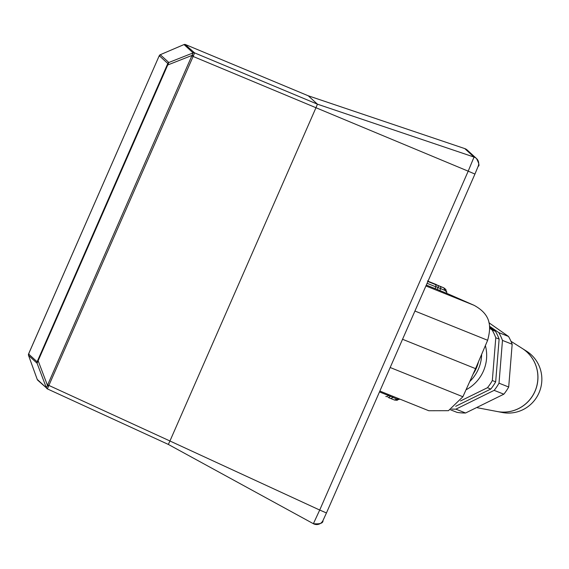 <?xml version="1.0" encoding="UTF-8"?>
<svg xmlns="http://www.w3.org/2000/svg" width="569" height="569" viewBox="0 0 569 569"><rect width="100%" height="100%" fill="white"/><g stroke="black" fill="none" stroke-linecap="round" stroke-linejoin="round"><path stroke-width="0.85" d="M322.801 520.827A6.885 6.885 -47.6 0 1 313.384 523.708L168.346 444.432L169.939 440.996L319.707 510.044L468.195 171.169L315.966 107.726L169.939 440.996M474.034 157.065A6.885 6.885 -47.6 0 1 476.481 158.509L476.481 158.509A6.885 6.885 -47.6 0 1 478.301 165.935L474.937 174.071L468.195 171.169L474.034 157.065L464.759 148.587A6.885 6.885 -47.6 0 1 467.206 150.031L464.752 148.587L308.256 95.791L317.438 104.177L474.034 157.065M313.384 523.708L313.384 523.708C320.013 524.255 323.213 523.203 322.979 520.557L326.45 512.954L319.707 510.044L313.384 523.708L168.346 444.432L47.369 388.89A1.913 1.913 -47.6 0 1 46.871 388.563L46.871 388.563A1.913 1.913 -47.6 0 1 46.374 387.816L193.126 52.889L184.022 44.567L160.273 54.709L168.829 62.49L37.063 363.214A1.913 1.913 -47.6 0 1 37.106 361.784L37.654 360.582L38.173 360.817L47.455 385.334A1.913 0.512 -140.6 0 0 48.479 386.351L47.369 388.89L168.346 444.432M185.345 44.652L194.591 52.889L317.438 104.177L315.966 107.726L193.119 56.452L48.479 386.351M37.654 360.582L167.805 63.493L159.277 55.698L158.723 56.9L28.578 353.989L37.106 361.784M37.277 379.523A1.913 1.764 -21.7 0 1 37.227 379.395L46.374 387.816M193.126 52.889A1.913 1.913 -47.6 0 1 194.591 52.889L193.119 56.452L191.881 55.904M464.752 148.587L308.256 95.784L185.487 44.567L184.007 44.56A1.913 1.771 -109.6 0 1 184.143 44.524M160.273 54.709L158.723 56.9L29.09 352.752L28.528 355.405L37.227 379.395L28.528 355.405L37.063 363.214L46.345 387.731A1.913 1.792 161.2 0 0 47.369 388.741L37.774 380.241A1.913 1.913 -47.6 0 1 37.27 379.495M467.206 150.031L476.481 158.509C479.055 163.431 479.631 166.013 478.216 166.255L478.309 165.949M326.45 512.954L474.937 174.071M167.293 64.731L167.805 64.966L192.016 55.406A1.913 0.484 8 0 1 193.453 55.478M167.805 63.493A1.913 1.913 -47.6 0 1 168.829 62.49L193.04 52.931A1.913 1.785 64.8 0 1 194.477 53.002M159.277 55.698A1.913 1.913 -47.6 0 1 160.302 54.702L183.922 44.595A1.913 1.771 -109.6 0 1 184.007 44.56L183.879 44.61M37.774 380.241L37.22 379.374M28.535 355.419A1.913 1.913 -47.6 0 1 28.578 353.989M445.47 289.244L446.821 292.082L444.816 290.368L435.932 286.684M429.367 281.961A1.913 1.401 -66.8 0 0 428.919 281.591L439.688 286.2A1.913 1.863 -68.1 0 1 440.634 288.682L439.844 290.531L435.157 288.54M439.844 290.531L447.604 293.689L446.608 293.213L446.821 292.082M379.857 391.059L428.777 410.733L448.45 410.683L462.889 396.749L475.556 368.641L402.546 339.28M475.556 368.641L487.64 340.276C491.445 326.208 491.011 314.6 474.077 305.318L447.611 293.689M426.302 285.062L435.129 288.611L435.833 286.819L427.077 283.298M427.44 280.972L443.877 287.878L444.816 290.368M388.278 395.462L390.078 396.23A1.913 1.401 113.2 0 1 388.051 397.404A1.913 1.401 113.2 0 1 388.037 397.397L390.17 398.3A1.913 1.863 -68.1 0 0 390.22 398.321L394.509 400.043L396.906 399.033L399.708 399.047M399.594 399.203L396.586 400.156M436.444 284.614L428.919 281.591M390.483 395.334L390.078 396.23L396.906 399.033M427.86 281.506L434.887 284.329A1.913 1.401 -66.8 0 0 434.872 284.322L427.931 281.349L434.887 284.329A1.913 1.863 111.9 0 1 435.833 286.819L435.882 286.826A1.913 1.913 0 0 0 434.872 284.322M394.509 400.043L397.254 400.313M445.954 289.557L443.884 287.886L439.688 286.2M497.249 411.529A34.517 33.898 -68.4 0 0 497.278 411.536L502.335 412.504A33.535 32.938 -68.4 0 0 539.227 392.318A33.535 32.938 -68.4 0 0 527.627 351.877A33.535 32.938 -68.4 0 0 526.581 351.187L522.228 348.434A34.517 33.898 -68.4 0 0 522.2 348.413M497.278 411.536A34.517 33.898 -68.4 0 0 535.244 390.768A34.517 33.898 -68.4 0 0 523.309 349.146A34.517 33.898 -68.4 0 0 522.228 348.434M477.476 407.76L497.214 411.522A34.531 33.912 -68.4 0 0 535.187 390.747A34.531 33.912 -68.4 0 0 523.245 349.103A34.531 33.912 -68.4 0 0 522.171 348.392L510.976 341.3M488.913 322.723L508.508 336.457L498.814 332.623A50.677 49.773 -68.4 0 1 502.47 340.411L499.013 383.179L508.7 387.012A50.677 49.773 -68.4 0 1 503.835 394.189L494.148 390.355L455.89 409.161L465.584 412.994A50.677 49.773 -68.4 0 1 457.071 412.39L450.449 409.772M466.018 389.801A38.251 37.568 -68.4 0 0 485.378 345.596M460.52 400.96L487.462 387.717A50.677 49.773 -68.4 0 0 492.327 380.533L495.784 337.766A50.677 49.773 -68.4 0 0 492.135 329.984L489.781 328.363M492.135 329.984L495.471 331.307L489.717 327.339M492.327 380.533L495.67 381.856L499.127 339.088L495.784 337.766M499.127 339.088A50.677 49.773 -68.4 0 0 495.471 331.307M455.705 406.287L490.805 389.04L487.462 387.717M490.805 389.04A50.677 49.773 -68.4 0 0 495.67 381.856M451.772 409.054A50.677 49.773 -68.4 0 0 455.89 409.161M494.148 390.355A50.677 49.773 -68.4 0 0 499.013 383.179M489.603 326.279L498.814 332.623M508.508 336.457A50.677 49.773 -68.4 0 1 512.164 344.238L502.47 340.411M512.164 344.238L508.7 387.012M503.835 394.189L465.584 412.994M473.102 374.082A36.338 35.691 -68.4 0 0 478.465 361.841M481.651 354.352A38.251 37.568 111.6 0 1 469.766 381.493M47.725 384.893L169.939 440.982M308.256 95.791L185.487 44.567A1.913 1.913 -47.6 0 0 184.022 44.567M437.291 289.45L438.08 287.608A1.913 1.401 -66.8 0 0 437.561 285.297M487.64 340.276L414.922 311.03M425.911 285.951L474.077 305.318M390.178 367.51L462.889 396.749M379.48 391.927L388.229 395.448L388.627 394.587M388.037 397.397L390.22 398.321A1.913 1.863 -68.1 0 0 392.638 397.311L393.058 396.373M394.459 400.021L390.277 398.343M388.271 395.476A1.913 1.913 0 0 1 385.818 396.458A1.913 1.863 111.9 0 0 388.229 395.448L388.67 394.601M435.882 286.826L435.129 288.611"/></g></svg>
